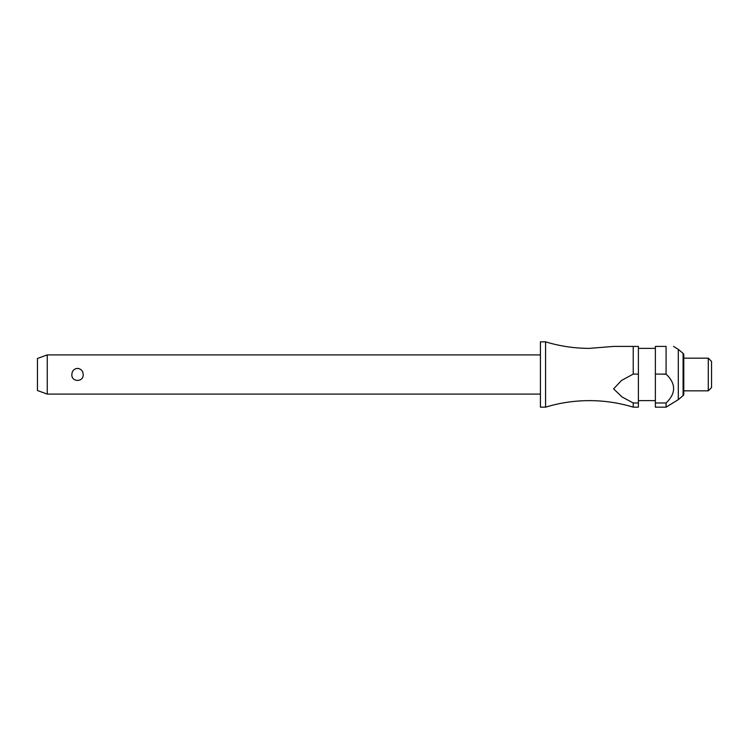 <?xml version="1.0" encoding="UTF-8"?>
<svg xmlns="http://www.w3.org/2000/svg" width="749" height="749" viewBox="0 0 749 749"><rect width="100%" height="100%" fill="white"/><g stroke="black" fill="none" stroke-linecap="round" stroke-linejoin="round"><path stroke-width="0.56" stroke-dasharray="3.75 2.81" d="M545.581 341.844L545.581 407.156M540.413 341.844L540.413 407.156M83.176 374.5C83.757 366.654 71.277 366.654 71.857 374.5C72.101 378.151 73.992 380.192 77.522 380.623C81.042 380.192 82.933 378.151 83.176 374.5M47.253 394.096L47.253 354.904M655.375 374.5L655.375 348.369L655.375 374.5M638.391 374.5L638.391 348.369L638.391 374.5M678.304 349.352L678.304 399.648M666.46 374.5L655.375 374.107L655.375 402.981L666.086 402.981C676.113 393.356 676.113 383.731 666.086 374.107L666.086 346.413L655.375 346.413L655.375 374.107M708.282 358.172L708.282 390.828M683.79 374.5L683.79 358.172L683.79 374.5M711.55 361.439L711.55 387.561M37.45 358.471L37.45 390.529M633.223 407.156L633.223 402.981L638.391 402.981L638.391 374.107L633.223 374.107L621.455 380.492L613.609 388.9L622.129 396.998L633.223 402.981M683.79 394.133L683.79 354.867M633.223 374.107L633.223 346.413L638.391 346.413L638.391 374.107M638.391 402.981L638.391 407.156M655.375 402.981L655.375 407.156M666.086 402.981L666.086 407.156M540.413 374.5L540.413 394.096L540.413 374.5M683.088 353.369L683.088 395.631"/><path stroke-width="1.12" d="M633.223 407.156L638.391 407.156L638.391 402.981L633.223 402.981L633.223 407.156C618.936 402.822 604.331 400.64 589.397 400.631C574.474 400.64 559.868 402.822 545.581 407.156L545.581 341.844C559.868 346.178 574.474 348.36 589.397 348.369L613.59 346.413L633.223 346.413L613.59 346.413M47.253 354.904L47.253 394.096L37.45 390.529L37.45 358.471L47.253 354.904L540.413 354.904M71.857 374.5C72.101 370.849 73.992 368.808 77.522 368.377C81.042 368.808 82.933 370.849 83.176 374.5C83.757 382.346 71.277 382.346 71.857 374.5M545.581 407.156L540.413 407.156L540.413 341.844L545.581 341.844M683.088 395.631L683.088 353.369A1.957 1.957 0 0 1 683.79 354.867L683.79 394.133A1.957 1.957 0 0 1 683.088 395.631L678.304 399.648L678.304 349.352L673.52 346.413M666.086 346.413C676.113 346.413 676.113 346.413 666.086 346.413C676.113 346.413 676.113 346.413 666.086 346.413L655.375 346.413L655.375 374.107L666.086 374.107L666.086 346.413M678.304 399.648L666.086 407.156L666.086 402.981C676.113 393.356 676.113 383.731 666.086 374.107L666.46 374.5M708.282 358.172L711.55 361.439L711.55 387.561L708.282 390.828L708.282 358.172L683.79 358.172M633.223 402.981L622.129 396.998L613.609 388.9L621.455 380.492L633.223 374.107L638.391 374.107L638.391 402.981M638.391 374.107L638.391 346.413L633.223 346.413L633.223 374.107M666.086 407.156L655.375 407.156L655.375 374.107M666.086 402.981L655.375 402.981M655.375 348.369L638.391 348.369M683.088 353.369L678.304 349.352M708.282 390.828L683.79 390.828M655.375 400.631L638.391 400.631M540.413 394.096L47.253 394.096"/></g></svg>
